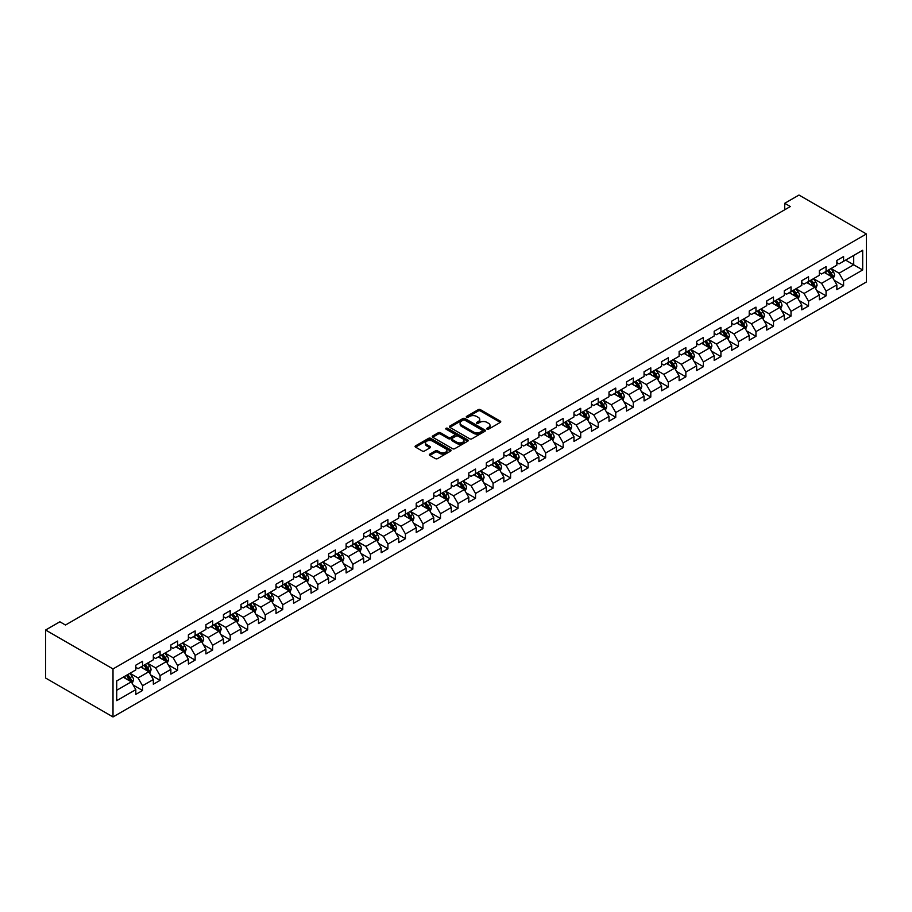 <?xml version="1.0" encoding="UTF-8"?>
<svg xmlns="http://www.w3.org/2000/svg" width="912" height="912" viewBox="0 0 912 912"><rect width="100%" height="100%" fill="white"/><g stroke="black" fill="none" stroke-linecap="round" stroke-linejoin="round"><path stroke-width="1.37" d="M487.042 429.164A1.094 0.627 0 0 0 488.581 429.164L500.3 422.404A1.562 0.901 0 0 0 500.756 421.766A1.562 0.901 0 0 0 500.3 421.127L480.453 409.67A1.562 0.901 0 0 0 478.241 409.67L466.534 416.431A1.094 0.627 0 0 0 468.073 417.32L469.589 416.453A4.993 2.884 0 0 1 476.645 416.453L478.298 417.4A4.993 2.884 0 0 1 479.758 419.44A4.993 2.884 0 0 1 478.298 421.481L476.782 422.359A1.094 0.627 0 0 0 478.333 423.248L479.849 422.37A4.993 2.884 0 0 1 486.905 422.37L488.558 423.328A4.993 2.884 0 0 1 490.018 425.357A4.993 2.884 0 0 1 488.558 427.397L487.042 428.275A1.094 0.627 0 0 0 487.042 429.164L487.042 428.275M429.837 454.108A1.562 0.901 0 0 0 429.381 454.746A1.562 0.901 0 0 0 429.837 455.384L435.4 458.599A1.562 0.901 0 0 0 437.612 458.599L450.619 451.087A1.562 0.901 0 0 0 451.075 450.448A1.562 0.901 0 0 0 450.619 449.81L430.772 438.353A1.562 0.901 0 0 0 428.56 438.353L415.553 445.865A1.562 0.901 0 0 0 415.097 446.504A1.562 0.901 0 0 0 415.553 447.131L422.279 451.018A1.562 0.901 0 0 0 424.49 451.018L430.054 447.803A1.562 0.901 0 0 0 430.51 447.165A1.562 0.901 0 0 0 430.054 446.527L426.713 444.6A4.172 2.405 0 0 1 425.494 442.901A4.172 2.405 0 0 1 428.07 440.678A4.172 2.405 0 0 1 432.619 441.203L445.683 448.738A4.172 2.405 0 0 1 446.903 450.448A4.172 2.405 0 0 1 444.338 452.671A4.172 2.405 0 0 1 439.789 452.147L437.612 450.893A1.562 0.901 0 0 0 435.4 450.893L429.837 454.108L429.837 455.384L435.4 452.192L435.4 450.893M866.4 233.974L798.992 195.054L784.719 203.296L790.339 206.534L65.482 625.028L59.873 621.79L45.6 630.021L113.008 668.941L866.4 233.974L866.4 281.979L113.008 716.946L113.008 668.941M469.703 438.797A1.562 0.901 0 0 0 471.903 438.797L484.922 431.285A1.562 0.901 0 0 0 485.378 430.646A1.562 0.901 0 0 0 484.922 430.008L465.063 418.551A1.562 0.901 0 0 0 462.863 418.551L449.844 426.064A1.562 0.901 0 0 0 449.388 426.702A1.562 0.901 0 0 0 449.844 427.34L469.703 438.797M446.481 429.404A1.094 0.627 0 0 1 447.587 429.552L467.753 441.191L454.757 448.693A1.562 0.901 0 0 1 452.546 448.693L432.698 437.236L432.698 435.959A1.562 0.901 0 0 0 432.242 436.597A1.562 0.901 0 0 0 432.698 437.236M432.698 435.959L438.273 432.744A1.562 0.901 0 0 1 440.473 432.744L448.522 437.395A1.562 0.901 0 0 0 450.733 437.395L454.427 435.263A1.562 0.901 0 0 0 454.883 434.625A1.562 0.901 0 0 0 454.427 433.987L446.048 429.153A1.094 0.627 0 0 1 447.587 428.264L467.765 439.915A1.562 0.901 0 0 1 468.221 440.542A1.562 0.901 0 0 1 467.765 441.18L467.765 439.915M133.175 685.06L142.557 690.475L142.557 685.744L153.341 679.52L153.341 684.251L160.079 680.363L160.079 675.621L170.863 669.397L170.863 674.128L177.612 670.24L177.612 665.509L188.396 659.273L188.396 664.016L195.134 660.117L195.134 655.386L205.918 649.162L205.918 653.893L212.656 650.005L212.656 645.274L223.44 639.038L223.44 643.781L230.189 639.882L230.189 635.151L240.973 628.927L240.973 633.658L247.711 629.77L247.711 625.028L258.495 618.803L258.495 623.534L265.232 619.647L265.232 614.916L276.017 608.692L276.017 613.423L282.766 609.524L282.766 604.793L293.55 598.568L293.55 603.299L300.287 599.412L300.287 594.681L311.072 588.445L311.072 593.188L317.809 589.289L317.809 584.558L328.605 578.333L328.605 583.064L335.342 579.177L335.342 574.435L346.127 568.21L346.127 572.953L352.864 569.054L352.864 564.323L363.649 558.098L363.649 562.829L370.397 558.942L370.397 554.2L381.182 547.975L381.182 552.706L387.919 548.819L387.919 544.088L398.704 537.852L398.704 542.594L405.441 538.696L405.441 533.965L416.225 527.74L416.225 532.471L422.974 528.584L422.974 523.841L433.759 517.617L433.759 522.359L440.496 518.461L440.496 513.73L451.28 507.505L451.28 512.236L458.018 508.349L458.018 503.606L468.802 497.382L468.802 502.113L475.551 498.226L475.551 493.495L486.335 487.259L486.335 492.001L493.073 488.102L493.073 483.371L503.857 477.147L503.857 481.878L510.595 477.991L510.595 473.248L521.39 467.024L521.39 471.766L528.128 467.867L528.128 463.136L538.912 456.912L538.912 461.643L545.65 457.756L545.65 453.013L556.434 446.789L556.434 451.52L563.183 447.632L563.183 442.901L573.967 436.666L573.967 441.408L580.705 437.509L580.705 432.778L591.489 426.554L591.489 431.285L598.226 427.397L598.226 422.666L609.011 416.431L609.011 421.173L615.76 417.274L615.76 412.543L626.544 406.319L626.544 411.05L633.281 407.162L633.281 402.42L644.066 396.196L644.066 400.927L650.803 397.039L650.803 392.308L661.588 386.084L661.588 390.815L668.336 386.927L668.336 382.185L679.121 375.961L679.121 380.692L685.858 376.804L685.858 372.073L696.643 365.837L696.643 370.58L703.391 366.681L703.391 361.95L714.176 355.726L714.176 360.457L720.913 356.569L720.913 351.827L731.698 345.602L731.698 350.345L738.435 346.446L738.435 341.715L749.219 335.491L749.219 340.222L755.968 336.334L755.968 331.592L766.753 325.367L766.753 330.098L773.49 326.211L773.49 321.48L784.274 315.244L784.274 319.987L791.012 316.088L791.012 311.357L801.796 305.132L801.796 309.863L808.545 305.976L808.545 301.234L819.329 295.009L819.329 299.752L826.067 295.853L826.067 291.122L836.851 284.897L836.851 289.628L843.589 285.741L843.589 280.999L862.695 269.975L862.695 250.253L853.7 255.44L853.7 264.788L862.695 269.975M142.557 690.475L135.808 694.374L135.808 689.632L116.713 700.655L116.713 680.945L135.808 669.921L135.808 665.179L142.557 661.291L142.557 666.022L153.341 659.798L153.341 655.067L160.079 651.168L160.079 655.91L170.863 649.675L170.863 644.944L177.612 641.056L177.612 645.787L188.396 639.563L188.396 634.82L195.134 630.933L195.134 635.664L205.918 629.44L205.918 624.709L212.656 620.81L212.656 625.552L223.44 619.328L223.44 614.585L230.189 610.698L230.189 615.429L240.973 609.205L240.973 604.474L247.711 600.575L247.711 605.317L258.495 599.081L258.495 594.35L265.232 590.463L265.232 595.194L276.017 588.97L276.017 584.227L282.766 580.34L282.766 585.071L293.55 578.846L293.55 574.115L300.287 570.228L300.287 574.959L311.072 568.735L311.072 563.992L317.809 560.105L317.809 564.836L328.605 558.611L328.605 553.88L335.342 549.982L335.342 554.724L346.127 548.488L346.127 543.757L352.864 539.87L352.864 544.601L363.649 538.376L363.649 533.645L370.397 529.747L370.397 534.489L381.182 528.253L381.182 523.522L387.919 519.635L387.919 524.366L398.704 518.141L398.704 513.399L405.441 509.512L405.441 514.243L416.225 508.018L416.225 503.287L422.974 499.388L422.974 504.131L433.759 497.906L433.759 493.164L440.496 489.277L440.496 494.008L451.28 487.783L451.28 483.052L458.018 479.153L458.018 483.896L468.802 477.66L468.802 472.929L475.551 469.042L475.551 473.773L486.335 467.548L486.335 462.806L493.073 458.918L493.073 463.649L503.857 457.425L503.857 452.694L510.595 448.795L510.595 453.538L521.39 447.313L521.39 442.571L528.128 438.683L528.128 443.414L538.912 437.19L538.912 432.459L545.65 428.56L545.65 433.303L556.434 427.067L556.434 422.336L563.183 418.448L563.183 423.179L573.967 416.955L573.967 412.213L580.705 408.325L580.705 413.056L591.489 406.832L591.489 402.101L598.226 398.202L598.226 402.944L609.011 396.72L609.011 391.978L615.76 388.09L615.76 392.821L626.544 386.597L626.544 381.866L633.281 377.967L633.281 382.709L644.066 376.474L644.066 371.743L650.803 367.855L650.803 372.586L661.588 366.362L661.588 361.619L668.336 357.732L668.336 362.463L679.121 356.239L679.121 351.508L685.858 347.62L685.858 352.351L696.643 346.127L696.643 341.384L703.391 337.497L703.391 342.228L714.176 336.004L714.176 331.273L720.913 327.374L720.913 332.116L731.698 325.88L731.698 321.149L738.435 317.262L738.435 321.993L749.219 315.769L749.219 311.038L755.968 307.139L755.968 311.881L766.753 305.645L766.753 300.914L773.49 297.027L773.49 301.758L784.274 295.534L784.274 290.791L791.012 286.904L791.012 291.635L801.796 285.41L801.796 280.679L808.545 276.781L808.545 281.523L819.329 275.299L819.329 270.556L826.067 266.669L826.067 271.4L836.851 265.175L836.851 260.444L843.589 256.546L843.589 261.288L862.695 250.253M140.756 667.06L148.85 671.734L138.065 677.958L129.971 673.284M135.808 667.322L138.065 668.621L142.557 666.022M138.065 677.958L142.557 685.744M148.85 671.734L153.341 679.52M158.278 656.948L166.372 661.61L155.587 667.846L147.493 663.172M153.341 657.199L155.587 658.498L160.079 655.91M155.587 667.846L160.079 675.621M166.372 661.61L170.863 669.397M175.811 646.825L183.893 651.499L173.109 657.723L165.026 653.049M170.863 647.087L173.109 648.386L177.612 645.787M173.109 657.723L177.612 665.509M183.893 651.499L188.396 659.273M193.333 636.701L201.427 641.375L190.642 647.6L182.548 642.937M188.396 636.964L190.642 638.263L195.134 635.664M190.642 647.6L195.134 655.386M201.427 641.375L205.918 649.162M210.866 626.59L218.948 631.264L208.164 637.488L200.07 632.814M205.918 626.852L208.164 628.14L212.656 625.552M208.164 637.488L212.656 645.274M218.948 631.264L223.44 639.038M228.388 616.466L236.47 621.14L225.686 627.365L217.603 622.691M223.44 616.729L225.686 618.028L230.189 615.429M225.686 627.365L230.189 635.151M236.47 621.14L240.973 628.927M245.909 606.355L254.003 611.017L243.219 617.253L235.125 612.579M240.973 606.605L243.219 607.905L247.711 605.317M243.219 617.253L247.711 625.028M254.003 611.017L258.495 618.803M263.443 596.231L271.525 600.905L260.741 607.13L252.658 602.456M258.495 596.494L260.741 597.793L265.232 595.194M260.741 607.13L265.232 614.916M271.525 600.905L276.017 608.692M280.964 586.12L289.058 590.782L278.274 597.007L270.18 592.344M276.017 586.37L278.274 587.67L282.766 585.071M278.274 597.007L282.766 604.793M289.058 590.782L293.55 598.568M298.486 575.996L306.58 580.67L295.796 586.895L287.702 582.221M293.55 576.259L295.796 577.547L300.287 574.959M295.796 586.895L300.287 594.681M306.58 580.67L311.072 588.445M316.019 565.873L324.102 570.547L313.318 576.772L305.235 572.109M311.072 566.135L313.318 567.435L317.809 564.836M313.318 576.772L317.809 584.558M324.102 570.547L328.605 578.333M333.541 555.761L341.635 560.424L330.851 566.66L322.757 561.986M328.605 556.012L330.851 557.312L335.342 554.724M330.851 566.66L335.342 574.435M341.635 560.424L346.127 568.21M351.063 545.638L359.157 550.312L348.373 556.537L340.279 551.863M346.127 545.9L348.373 547.2L352.864 544.601M348.373 556.537L352.864 564.323M359.157 550.312L363.649 558.098M368.596 535.526L376.679 540.189L365.894 546.413L357.812 541.751M363.649 535.777L365.894 537.077L370.397 534.489M365.894 546.413L370.397 554.2M376.679 540.189L381.182 547.975M386.118 525.403L394.212 530.077L383.428 536.302L375.334 531.628M381.182 525.665L383.428 526.965L387.919 524.366M383.428 536.302L387.919 544.088M394.212 530.077L398.704 537.852M403.651 515.28L411.734 519.954L400.949 526.178L392.867 521.516M398.704 515.542L400.949 516.842L405.441 514.243M400.949 526.178L405.441 533.965M411.734 519.954L416.225 527.74M421.173 505.168L429.267 509.831L418.471 516.067L410.389 511.393M416.225 505.43L418.471 506.719L422.974 504.131M418.471 516.067L422.974 523.841M429.267 509.831L433.759 517.617M438.695 495.045L446.789 499.719L436.004 505.943L427.91 501.269M433.759 495.307L436.004 496.607L440.496 494.008M436.004 505.943L440.496 513.73M446.789 499.719L451.28 507.505M456.228 484.933L464.311 489.596L453.526 495.82L445.444 491.158M451.28 485.184L453.526 486.484L458.018 483.896M453.526 495.82L458.018 503.606M464.311 489.596L468.802 497.382M473.75 474.81L481.844 479.484L471.059 485.708L462.965 481.034M468.802 475.072L471.059 476.372L475.551 473.773M471.059 485.708L475.551 493.495M481.844 479.484L486.335 487.259M491.272 464.687L499.366 469.361L488.581 475.585L480.487 470.923M486.335 464.949L488.581 466.249L493.073 463.649M488.581 475.585L493.073 483.371M499.366 469.361L503.857 477.147M508.805 454.575L516.887 459.238L506.103 465.473L498.02 460.799M503.857 454.837L506.103 456.125L510.595 453.538M506.103 465.473L510.595 473.248M516.887 459.238L521.39 467.024M526.327 444.452L534.421 449.126L523.636 455.35L515.542 450.676M521.39 444.714L523.636 446.014L528.128 443.414M523.636 455.35L528.128 463.136M534.421 449.126L538.912 456.912M543.86 434.34L551.942 439.003L541.158 445.238L533.064 440.564M538.912 434.591L541.158 435.89L545.65 433.303M541.158 445.238L545.65 453.013M551.942 439.003L556.434 446.789M561.382 424.217L569.464 428.891L558.68 435.115L550.597 430.441M556.434 424.479L558.68 425.779L563.183 423.179M558.68 435.115L563.183 442.901M569.464 428.891L573.967 436.666M578.903 414.094L586.997 418.768L576.213 424.992L568.119 420.329M573.967 414.356L576.213 415.655L580.705 413.056M576.213 424.992L580.705 432.778M586.997 418.768L591.489 426.554M596.437 403.982L604.519 408.656L593.735 414.88L585.652 410.206M591.489 404.244L593.735 405.532L598.226 402.944M593.735 414.88L598.226 422.666M604.519 408.656L609.011 416.431M613.958 393.859L622.052 398.533L611.257 404.757L603.174 400.083M609.011 394.121L611.257 395.42L615.76 392.821M611.257 404.757L615.76 412.543M622.052 398.533L626.544 406.319M631.48 383.747L639.574 388.409L628.79 394.645L620.696 389.971M626.544 383.998L628.79 385.297L633.281 382.709M628.79 394.645L633.281 402.42M639.574 388.409L644.066 396.196M649.013 373.624L657.096 378.298L646.312 384.522L638.229 379.848M644.066 373.886L646.312 375.185L650.803 372.586M646.312 384.522L650.803 392.308M657.096 378.298L661.588 386.084M666.535 363.512L674.629 368.174L663.845 374.399L655.751 369.736M661.588 363.763L663.845 365.062L668.336 362.463M663.845 374.399L668.336 382.185M674.629 368.174L679.121 375.961M684.057 353.389L692.151 358.063L681.367 364.287L673.273 359.613M679.121 353.651L681.367 354.939L685.858 352.351M681.367 364.287L685.858 372.073M692.151 358.063L696.643 365.837M701.59 343.265L709.673 347.939L698.888 354.164L690.806 349.501M696.643 343.528L698.888 344.827L703.391 342.228M698.888 354.164L703.391 361.95M709.673 347.939L714.176 355.726M719.112 333.154L727.206 337.816L716.422 344.052L708.328 339.378M714.176 333.404L716.422 334.704L720.913 332.116M716.422 344.052L720.913 351.827M727.206 337.816L731.698 345.602M736.645 323.03L744.728 327.704L733.943 333.929L725.849 329.255M731.698 323.293L733.943 324.592L738.435 321.993M733.943 333.929L738.435 341.715M744.728 327.704L749.219 335.491M754.167 312.919L762.25 317.581L751.465 323.806L743.383 319.143M749.219 313.169L751.465 314.469L755.968 311.881M751.465 323.806L755.968 331.592M762.25 317.581L766.753 325.367M771.689 302.795L779.783 307.469L768.998 313.694L760.904 309.02M766.753 303.058L768.998 304.357L773.49 301.758M768.998 313.694L773.49 321.48M779.783 307.469L784.274 315.244M789.222 292.672L797.305 297.346L786.52 303.571L778.438 298.908M784.274 292.934L786.52 294.234L791.012 291.635M786.52 303.571L791.012 311.357M797.305 297.346L801.796 305.132M806.744 282.56L814.838 287.223L804.053 293.459L795.959 288.785M801.796 282.823L804.053 284.111L808.545 281.523M804.053 293.459L808.545 301.234M814.838 287.223L819.329 295.009M824.266 272.437L832.36 277.111L821.575 283.336L813.481 278.662M819.329 272.699L821.575 273.999L826.067 271.4M821.575 283.336L826.067 291.122M832.36 277.111L836.851 284.897M845.618 260.114L853.7 264.788L839.097 273.212L831.014 268.55M836.851 262.576L839.097 263.876L843.589 261.288M839.097 273.212L843.589 280.999M45.6 630.021L45.6 678.026L113.008 716.946M784.719 203.296L784.719 209.783M116.713 690.281L131.317 681.845L123.234 677.183M131.317 681.845L135.808 689.632M834.218 280.326L843.589 285.741M816.685 290.438L826.067 295.853M799.163 300.561L808.545 305.976M781.63 310.673L791.012 316.088M764.108 320.796L773.49 326.211M746.586 330.908L755.968 336.334M729.053 341.031L738.435 346.446M711.531 351.154L720.913 356.569M694.009 361.266L703.391 366.681M676.476 371.389L685.858 376.804M658.954 381.501L668.336 386.927M641.432 391.624L650.803 397.039M623.899 401.747L633.281 407.162M606.377 411.859L615.76 417.274M588.844 421.982L598.226 427.397M571.322 432.094L580.705 437.509M553.801 442.217L563.183 447.632M536.267 452.341L545.65 457.756M518.746 462.452L528.128 467.867M501.224 472.576L510.595 477.991M483.691 482.687L493.073 488.102M466.169 492.811L475.551 498.226M448.647 502.934L458.018 508.349M431.114 513.046L440.496 518.461M413.592 523.169L422.974 528.584M396.059 533.281L405.441 538.696M378.537 543.404L387.919 548.819M361.015 553.516L370.397 558.942M343.482 563.639L352.864 569.054M325.96 573.762L335.342 579.177M308.438 583.874L317.809 589.289M290.905 593.997L300.287 599.412M273.383 604.109L282.766 609.524M255.85 614.232L265.232 619.647M238.328 624.355L247.711 629.77M220.807 634.467L230.189 639.882M203.273 644.59L212.656 650.005M185.752 654.702L195.134 660.117M168.23 664.825L177.612 670.24M150.697 674.948L160.079 680.363M487.475 429.324L488.558 428.697A4.993 2.884 0 0 0 490.018 426.656L490.018 425.357M479.758 419.44L479.758 420.74A4.993 2.884 0 0 1 478.298 422.78L477.215 423.396M500.3 421.127L500.3 422.404L480.453 410.97A1.562 0.901 0 0 0 478.241 410.97L466.967 417.479M484.899 431.296L465.063 419.851A1.562 0.901 0 0 0 462.863 419.851L449.867 427.352L449.844 426.064M482.163 431.091A1.094 0.627 0 0 0 482.163 430.202L464.732 420.136A1.094 0.627 0 0 0 463.193 420.136L461.597 421.059A4.993 2.884 0 0 0 460.127 423.1A4.993 2.884 0 0 0 461.597 425.14L473.499 432.014A4.993 2.884 0 0 0 480.556 432.014L482.163 431.091L482.163 432.391A1.094 0.627 0 0 0 482.482 431.946L482.482 430.646M460.127 423.1L460.127 424.399A4.993 2.884 0 0 0 461.597 426.44L461.597 425.14M482.163 432.391L480.556 433.314A4.993 2.884 0 0 1 473.499 433.314L461.597 426.44M432.721 437.247L438.273 434.044L438.273 432.744M454.883 434.625L454.883 435.925A1.562 0.901 0 0 1 454.427 436.563L450.733 438.695A1.562 0.901 0 0 1 448.522 438.695L440.473 434.044A1.562 0.901 0 0 0 438.273 434.044M456.878 442.217A4.172 2.405 0 0 0 461.426 442.742A4.172 2.405 0 0 0 464.003 440.519A4.172 2.405 0 0 0 462.783 438.809L458.177 436.153A1.562 0.901 0 0 0 455.966 436.153L452.272 438.284A1.562 0.901 0 0 0 451.816 438.923A1.562 0.901 0 0 0 452.272 439.561L456.878 442.217L456.878 443.517A4.172 2.405 0 0 0 461.426 444.041A4.172 2.405 0 0 0 464.003 441.807L464.003 440.519M451.816 438.923L451.816 440.222A1.562 0.901 0 0 0 452.272 440.861L452.272 439.561M456.878 443.517L452.272 440.861M446.903 450.448L446.903 451.748A4.172 2.405 0 0 1 444.338 453.971A4.172 2.405 0 0 1 439.789 453.446L437.612 452.192A1.562 0.901 0 0 0 435.4 452.192M425.494 442.901L425.494 444.201A4.172 2.405 0 0 0 426.713 445.9L426.713 444.6M430.031 447.815L426.713 445.9M450.596 451.098L430.772 439.641A1.562 0.901 0 0 0 428.56 439.641L415.576 447.142M833.249 278.65L834.583 275.276A4.207 2.428 -120 0 0 833.237 271.696L830.923 268.595M826.876 273.942L825.303 271.844M827.435 270.613L829.76 273.703A4.207 2.428 60 0 1 830.957 276.233L832.314 275.458A4.207 2.428 -120 0 0 831.106 272.927L828.791 269.827M827.731 270.442L830.308 273.874A2.143 1.243 60 0 1 830.695 274.523L832.314 275.458M815.716 288.762L817.061 285.399A4.207 2.428 -120 0 0 815.716 281.808L813.39 278.719M809.354 284.065L807.781 281.956M809.913 280.725L812.227 283.826A4.207 2.428 60 0 1 813.436 286.357L814.781 285.581A4.207 2.428 -120 0 0 813.584 283.051L811.258 279.95M810.209 280.554L812.774 283.997A2.143 1.243 60 0 1 813.162 284.647L814.781 285.581M798.194 298.885L799.528 295.522A4.207 2.428 -120 0 0 798.182 291.931L795.868 288.842M791.821 294.177L790.248 292.079M792.391 290.848L794.705 293.938A4.207 2.428 60 0 1 795.914 296.48L797.259 295.693A4.207 2.428 -120 0 0 796.051 293.162L793.736 290.073M792.676 290.677L795.253 294.109A2.143 1.243 60 0 1 795.64 294.758L797.259 295.693M780.672 308.997L782.006 305.634A4.207 2.428 -120 0 0 780.661 302.054L778.346 298.954M774.299 304.3L772.726 302.203M774.858 300.971L777.184 304.061A4.207 2.428 60 0 1 778.381 306.592L779.737 305.816A4.207 2.428 -120 0 0 778.529 303.286L776.203 300.185M775.154 300.8L777.731 304.232A2.143 1.243 60 0 1 778.118 304.882L779.737 305.816M763.139 319.12L764.484 315.757A4.207 2.428 -120 0 0 763.139 312.166L760.813 309.077M756.778 314.423L755.204 312.314M757.336 311.083L759.65 314.184A4.207 2.428 60 0 1 760.859 316.715L762.204 315.94A4.207 2.428 -120 0 0 760.996 313.397L758.681 310.308M757.633 310.912L760.198 314.344A2.143 1.243 60 0 1 760.585 315.005L762.204 315.94M745.617 329.243L746.951 325.869A4.207 2.428 -120 0 0 745.606 322.289L743.291 319.189M739.244 324.535L737.671 322.438M739.803 321.206L742.129 324.296A4.207 2.428 60 0 1 743.337 326.827L744.682 326.051A4.207 2.428 -120 0 0 743.474 323.521L741.16 320.42M740.099 321.035L742.676 324.467A2.143 1.243 60 0 1 743.063 325.117L744.682 326.051M728.095 339.355L729.429 335.992A4.207 2.428 -120 0 0 728.084 332.401L725.77 329.312M721.723 334.658L720.149 332.549M722.281 331.318L724.595 334.419A4.207 2.428 60 0 1 725.804 336.95L727.149 336.175A4.207 2.428 -120 0 0 725.952 333.644L723.626 330.543M722.578 331.147L725.143 334.59A2.143 1.243 60 0 1 725.542 335.24L727.149 336.175M710.562 349.478L711.896 346.115A4.207 2.428 -120 0 0 710.562 342.524L708.236 339.435M704.201 344.77L702.616 342.673M704.759 341.441L707.074 344.531A4.207 2.428 60 0 1 708.282 347.073L709.627 346.286A4.207 2.428 -120 0 0 708.419 343.756L706.105 340.666M705.044 341.27L707.621 344.702A2.143 1.243 60 0 1 708.008 345.352L709.627 346.286M693.04 359.59L694.374 356.227A4.207 2.428 -120 0 0 693.029 352.648L690.715 349.547M686.668 354.893L685.094 352.796M687.226 351.553L689.552 354.654A4.207 2.428 60 0 1 690.749 357.185L692.105 356.41A4.207 2.428 -120 0 0 690.897 353.879L688.583 350.778M687.523 351.394L690.099 354.825A2.143 1.243 60 0 1 690.487 355.475L692.105 356.41M675.518 369.713L676.852 366.35A4.207 2.428 -120 0 0 675.507 362.759L673.181 359.67M669.146 365.017L667.573 362.908M669.704 361.676L672.019 364.777A4.207 2.428 60 0 1 673.227 367.308L674.572 366.521A4.207 2.428 -120 0 0 673.375 363.991L671.05 360.901M670.001 361.505L672.566 364.937A2.143 1.243 60 0 1 672.965 365.598L674.572 366.521M657.985 379.837L659.319 376.462A4.207 2.428 -120 0 0 657.985 372.883L655.66 369.782M651.624 375.128L650.039 373.031M652.183 371.8L654.497 374.889A4.207 2.428 60 0 1 655.705 377.42L657.05 376.645A4.207 2.428 -120 0 0 655.842 374.114L653.528 371.013M652.468 371.629L655.044 375.06A2.143 1.243 60 0 1 655.432 375.71L657.05 376.645M640.463 389.948L641.797 386.585A4.207 2.428 -120 0 0 640.452 382.994L638.138 379.905M634.091 385.252L632.518 383.143M634.649 381.911L636.975 385.012A4.207 2.428 60 0 1 638.172 387.543L639.529 386.768A4.207 2.428 -120 0 0 638.32 384.226L636.006 381.136M634.946 381.74L637.522 385.183A2.143 1.243 60 0 1 637.91 385.833L639.529 386.768M622.93 400.072L624.275 396.697A4.207 2.428 -120 0 0 622.93 393.118L620.605 390.017M616.569 395.363L614.996 393.266M617.128 392.035L619.442 395.124A4.207 2.428 60 0 1 620.65 397.666L621.995 396.88A4.207 2.428 -120 0 0 620.798 394.349L618.473 391.259M617.424 391.864L619.989 395.295A2.143 1.243 60 0 1 620.377 395.945L621.995 396.88M605.408 410.183L606.742 406.82A4.207 2.428 -120 0 0 605.397 403.241L603.083 400.14M599.036 405.487L597.463 403.389M599.606 402.146L601.92 405.247A4.207 2.428 60 0 1 603.128 407.778L604.474 407.003A4.207 2.428 -120 0 0 603.265 404.472L600.951 401.371M599.891 401.987L602.467 405.418A2.143 1.243 60 0 1 602.855 406.068L604.474 407.003M587.887 420.307L589.22 416.944A4.207 2.428 -120 0 0 587.875 413.353L585.561 410.263M581.514 415.61L579.941 413.501M582.073 412.27L584.398 415.37A4.207 2.428 60 0 1 585.595 417.901L586.952 417.115A4.207 2.428 -120 0 0 585.743 414.584L583.418 411.494M582.369 412.099L584.945 415.53A2.143 1.243 60 0 1 585.333 416.191L586.952 417.115M570.353 430.43L571.699 427.055A4.207 2.428 -120 0 0 570.353 423.476L568.028 420.375M563.992 425.722L562.419 423.624M564.551 422.393L566.865 425.482A4.207 2.428 60 0 1 568.073 428.013L569.419 427.238A4.207 2.428 -120 0 0 568.21 424.707L565.896 421.606M564.847 422.222L567.412 425.653A2.143 1.243 60 0 1 567.8 426.303L569.419 427.238M552.832 440.542L554.165 437.179A4.207 2.428 -120 0 0 552.82 433.588L550.506 430.498M546.459 435.845L544.886 433.736M547.018 432.505L549.343 435.605A4.207 2.428 60 0 1 550.552 438.136L551.897 437.361A4.207 2.428 -120 0 0 550.688 434.819L548.374 431.729M547.314 432.334L549.89 435.776A2.143 1.243 60 0 1 550.278 436.426L551.897 437.361M535.31 450.665L536.644 447.29A4.207 2.428 -120 0 0 535.298 443.711L532.984 440.61M528.937 445.957L527.364 443.859M529.496 442.628L531.81 445.717A4.207 2.428 60 0 1 533.018 448.248L534.364 447.473A4.207 2.428 -120 0 0 533.167 444.942L530.841 441.853M529.792 442.457L532.357 445.888A2.143 1.243 60 0 1 532.756 446.538L534.364 447.473M517.777 460.777L519.11 457.414A4.207 2.428 -120 0 0 517.777 453.834L515.451 450.733M511.415 456.08L509.831 453.971M511.974 452.74L514.288 455.84A4.207 2.428 60 0 1 515.497 458.371L516.842 457.596A4.207 2.428 -120 0 0 515.633 455.065L513.319 451.964M512.259 452.58L514.835 456.011A2.143 1.243 60 0 1 515.223 456.661L516.842 457.596M500.255 470.9L501.589 467.537A4.207 2.428 -120 0 0 500.243 463.946L497.929 460.856M493.882 466.203L492.309 464.094M494.441 462.863L496.766 465.952A4.207 2.428 60 0 1 497.963 468.494L499.32 467.708A4.207 2.428 -120 0 0 498.112 465.177L495.797 462.088M494.737 462.692L497.314 466.123A2.143 1.243 60 0 1 497.701 466.773L499.32 467.708M482.722 481.023L484.067 477.649A4.207 2.428 -120 0 0 482.722 474.069L480.396 470.968M476.36 476.315L474.787 474.217M476.919 472.986L479.233 476.075A4.207 2.428 60 0 1 480.442 478.606L481.787 477.831A4.207 2.428 -120 0 0 480.59 475.3L478.264 472.199M477.215 472.815L479.78 476.246A2.143 1.243 60 0 1 480.179 476.896L481.787 477.831M465.2 491.135L466.534 487.772A4.207 2.428 -120 0 0 465.188 484.181L462.874 481.091M458.839 486.438L457.254 484.329M459.397 483.098L461.711 486.199A4.207 2.428 60 0 1 462.92 488.729L464.265 487.954A4.207 2.428 -120 0 0 463.057 485.412L460.742 482.323M459.682 482.927L462.259 486.37A2.143 1.243 60 0 1 462.646 487.019L464.265 487.954M447.678 501.258L449.012 497.884A4.207 2.428 -120 0 0 447.667 494.304L445.352 491.203M441.305 496.55L439.732 494.452M441.864 493.221L444.19 496.31A4.207 2.428 60 0 1 445.387 498.841L446.743 498.066A4.207 2.428 -120 0 0 445.535 495.535L443.209 492.434M442.16 493.05L444.737 496.481A2.143 1.243 60 0 1 445.124 497.131L446.743 498.066M430.145 511.37L431.49 508.007A4.207 2.428 -120 0 0 430.145 504.416L427.819 501.326M423.784 506.673L422.21 504.564M424.342 503.333L426.656 506.434A4.207 2.428 60 0 1 427.865 508.964L429.21 508.189A4.207 2.428 -120 0 0 428.013 505.658L425.687 502.558M424.639 503.162L427.204 506.605A2.143 1.243 60 0 1 427.591 507.254L429.21 508.189M412.623 521.493L413.957 518.13A4.207 2.428 -120 0 0 412.612 514.539L410.297 511.45M406.25 516.785L404.677 514.687M406.809 513.456L409.135 516.545A4.207 2.428 60 0 1 410.343 519.088L411.688 518.301A4.207 2.428 -120 0 0 410.48 515.77L408.166 512.681M407.105 513.285L409.682 516.716A2.143 1.243 60 0 1 410.069 517.366L411.688 518.301M395.101 531.605L396.435 528.242A4.207 2.428 -120 0 0 395.09 524.662L392.776 521.561M388.729 526.908L387.155 524.81M389.287 523.579L391.613 526.669A4.207 2.428 60 0 1 392.81 529.199L394.155 528.424A4.207 2.428 -120 0 0 392.958 525.893L390.632 522.793M389.584 523.408L392.16 526.84A2.143 1.243 60 0 1 392.548 527.489L394.155 528.424M377.568 541.728L378.913 538.365A4.207 2.428 -120 0 0 377.568 534.774L375.242 531.685M371.207 537.031L369.634 534.922M371.765 533.691L374.08 536.792A4.207 2.428 60 0 1 375.288 539.323L376.633 538.536A4.207 2.428 -120 0 0 375.425 536.005L373.111 532.916M372.05 533.52L374.627 536.951A2.143 1.243 60 0 1 375.014 537.613L376.633 538.536M360.046 551.851L361.38 548.477A4.207 2.428 -120 0 0 360.035 544.897L357.721 541.796M353.674 547.143L352.1 545.045M354.232 543.814L356.558 546.904A4.207 2.428 60 0 1 357.766 549.434L359.111 548.659A4.207 2.428 -120 0 0 357.903 546.128L355.589 543.028M354.529 543.643L357.105 547.075A2.143 1.243 60 0 1 357.493 547.724L359.111 548.659M342.524 561.963L343.858 558.6A4.207 2.428 -120 0 0 342.513 555.009L340.199 551.92M336.152 557.266L334.579 555.157M336.71 553.926L339.025 557.027A4.207 2.428 60 0 1 340.233 559.558L341.578 558.782A4.207 2.428 -120 0 0 340.381 556.252L338.056 553.151M337.007 553.755L339.572 557.198A2.143 1.243 60 0 1 339.971 557.848L341.578 558.782M324.991 572.086L326.325 568.723A4.207 2.428 -120 0 0 324.991 565.132L322.666 562.043M318.63 567.378L317.045 565.28M319.189 564.049L321.503 567.139A4.207 2.428 60 0 1 322.711 569.681L324.056 568.894A4.207 2.428 -120 0 0 322.848 566.363L320.534 563.274M319.474 563.878L322.05 567.31A2.143 1.243 60 0 1 322.438 567.959L324.056 568.894M307.469 582.198L308.803 578.835A4.207 2.428 -120 0 0 307.458 575.255L305.144 572.155M301.097 577.501L299.524 575.404M301.655 574.161L303.981 577.262A4.207 2.428 60 0 1 305.178 579.793L306.535 579.017A4.207 2.428 -120 0 0 305.326 576.487L303.012 573.386M301.952 574.001L304.528 577.433A2.143 1.243 60 0 1 304.916 578.083L306.535 579.017M289.936 592.321L291.281 588.958A4.207 2.428 -120 0 0 289.936 585.367L287.611 582.278M283.575 587.624L282.002 585.515M284.134 584.284L286.448 587.385A4.207 2.428 60 0 1 287.656 589.916L289.001 589.129A4.207 2.428 -120 0 0 287.804 586.598L285.479 583.509M284.43 584.113L286.995 587.545A2.143 1.243 60 0 1 287.383 588.206L289.001 589.129M272.414 602.444L273.748 599.07A4.207 2.428 -120 0 0 272.403 595.49L270.089 592.39M266.042 597.736L264.469 595.639M266.612 594.407L268.926 597.497A4.207 2.428 60 0 1 270.134 600.028L271.48 599.252A4.207 2.428 -120 0 0 270.271 596.722L267.957 593.621M266.897 594.236L269.473 597.668A2.143 1.243 60 0 1 269.861 598.318L271.48 599.252M254.893 612.556L256.226 609.193A4.207 2.428 -120 0 0 254.881 605.602L252.567 602.513M248.52 607.859L246.947 605.75M249.079 604.519L251.404 607.62A4.207 2.428 60 0 1 252.601 610.151L253.958 609.376A4.207 2.428 -120 0 0 252.749 606.833L250.424 603.744M249.375 604.348L251.951 607.791A2.143 1.243 60 0 1 252.339 608.441L253.958 609.376M237.359 622.679L238.705 619.305A4.207 2.428 -120 0 0 237.359 615.725L235.034 612.625M230.998 617.971L229.425 615.874M231.557 614.642L233.871 617.732A4.207 2.428 60 0 1 235.079 620.263L236.425 619.487A4.207 2.428 -120 0 0 235.216 616.957L232.902 613.867M231.853 614.471L234.418 617.903A2.143 1.243 60 0 1 234.806 618.553L236.425 619.487M219.838 632.791L221.171 629.428A4.207 2.428 -120 0 0 219.826 625.849L217.512 622.748M213.465 628.094L211.892 625.997M214.024 624.754L216.349 627.855A4.207 2.428 60 0 1 217.558 630.386L218.903 629.611A4.207 2.428 -120 0 0 217.694 627.08L215.38 623.979M214.32 624.595L216.896 628.026A2.143 1.243 60 0 1 217.284 628.676L218.903 629.611M202.316 642.914L203.65 639.551A4.207 2.428 -120 0 0 202.304 635.96L199.99 632.871M195.943 638.218L194.37 636.109M196.502 634.877L198.816 637.978A4.207 2.428 60 0 1 200.024 640.509L201.37 639.722A4.207 2.428 -120 0 0 200.173 637.192L197.847 634.102M196.798 634.706L199.363 638.138A2.143 1.243 60 0 1 199.762 638.799L201.37 639.722M184.783 653.038L186.116 649.663A4.207 2.428 -120 0 0 184.783 646.084L182.457 642.983M178.421 648.329L176.837 646.232M178.98 645.001L181.294 648.09A4.207 2.428 60 0 1 182.503 650.621L183.848 649.846A4.207 2.428 -120 0 0 182.639 647.315L180.325 644.214M179.265 644.83L181.841 648.261A2.143 1.243 60 0 1 182.229 648.911L183.848 649.846M167.261 663.149L168.595 659.786A4.207 2.428 -120 0 0 167.249 656.195L164.935 653.106M160.888 658.453L159.315 656.344M161.447 655.112L163.772 658.213A4.207 2.428 60 0 1 164.969 660.744L166.326 659.969A4.207 2.428 -120 0 0 165.118 657.427L162.803 654.337M161.743 654.941L164.32 658.384A2.143 1.243 60 0 1 164.707 659.034L166.326 659.969M149.739 673.273L151.073 669.898A4.207 2.428 -120 0 0 149.728 666.319L147.402 663.218M143.366 668.564L141.793 666.467M143.925 665.236L146.239 668.325A4.207 2.428 60 0 1 147.448 670.856L148.793 670.081A4.207 2.428 -120 0 0 147.596 667.55L145.27 664.46M144.221 665.065L146.786 668.496A2.143 1.243 60 0 1 147.185 669.146L148.793 670.081M132.206 683.384L133.54 680.021A4.207 2.428 -120 0 0 132.206 676.442L129.88 673.341M125.845 678.688L124.26 676.579M126.403 675.347L128.717 678.448A4.207 2.428 60 0 1 129.926 680.979L131.271 680.204A4.207 2.428 -120 0 0 130.063 677.673L127.748 674.572M126.688 675.188L129.265 678.619A2.143 1.243 60 0 1 129.652 679.269L131.271 680.204M488.558 428.697L488.558 427.397M476.782 423.248L476.782 422.359M478.298 422.78L478.298 421.481M466.534 417.32L466.534 416.431M478.241 410.97L478.241 409.67M480.453 410.97L480.453 409.67M462.863 419.851L462.863 418.551M465.063 419.851L465.063 418.551M484.922 431.285L484.922 430.008M473.499 433.314L473.499 432.014M480.556 433.314L480.556 432.014M440.473 434.044L440.473 432.744M448.522 438.695L448.522 437.395M450.733 438.695L450.733 437.395M454.427 436.563L454.427 435.263M447.587 429.552L447.587 428.264M437.612 452.192L437.612 450.893M439.789 453.446L439.789 452.147M430.054 447.803L430.054 446.527M415.553 447.131L415.553 445.865M428.56 439.641L428.56 438.353M430.772 439.641L430.772 438.353M450.619 451.087L450.619 449.81M831.949 276.872L834.56 275.367M831.106 272.927L833.237 271.696M828.107 274.66L829.76 273.703M814.416 286.984L817.027 285.479M813.584 283.051L815.716 281.808M810.586 284.772L812.227 283.826M796.894 297.107L799.505 295.602M796.051 293.162L798.182 291.931M793.064 294.895L794.705 293.938M779.361 307.23L781.983 305.714M778.529 303.286L780.661 302.054M775.531 305.007L777.184 304.061M761.839 317.342L764.45 315.837M760.996 313.397L763.139 312.166M758.009 315.13L759.65 314.184M744.317 327.465L746.928 325.949M743.474 323.521L745.606 322.289M740.476 325.253L742.129 324.296M726.784 337.577L729.395 336.072M725.952 333.644L728.084 332.401M722.954 335.365L724.595 334.419M709.262 347.7L711.873 346.195M708.419 343.756L710.562 342.524M705.432 345.488L707.074 344.531M691.741 357.823L694.351 356.307M690.897 353.879L693.029 352.648M687.899 355.6L689.552 354.654M674.207 367.935L676.818 366.43M673.375 363.991L675.507 362.759M670.377 365.723L672.019 364.777M656.686 378.058L659.296 376.542M655.842 374.114L657.985 372.883M652.855 375.847L654.497 374.889M639.152 388.17L641.774 386.665M638.32 384.226L640.452 382.994M635.322 385.958L636.975 385.012M621.631 398.293L624.241 396.788M620.798 394.349L622.93 393.118M617.8 396.082L619.442 395.124M604.109 408.405L606.719 406.9M603.265 404.472L605.397 403.241M600.267 406.193L601.92 405.247M586.576 418.528L589.186 417.023M585.743 414.584L587.875 413.353M582.745 416.317L584.398 415.37M569.054 428.651L571.664 427.135M568.21 424.707L570.353 423.476M565.223 426.44L566.865 425.482M551.532 438.763L554.143 437.258M550.688 434.819L552.82 433.588M547.69 436.552L549.343 435.605M533.999 448.886L536.609 447.382M533.167 444.942L535.298 443.711M530.168 446.675L531.81 445.717M516.477 458.998L519.088 457.493M515.633 455.065L517.777 453.834M512.647 456.787L514.288 455.84M498.955 469.121L501.566 467.617M498.112 465.177L500.243 463.946M495.113 466.91L496.766 465.952M481.422 479.245L484.033 477.728M480.59 475.3L482.722 474.069M477.592 477.022L479.233 476.075M463.9 489.356L466.511 487.852M463.057 485.412L465.188 484.181M460.07 487.145L461.711 486.199M446.367 499.48L448.989 497.975M445.535 495.535L447.667 494.304M442.537 497.268L444.19 496.31M428.845 509.591L431.456 508.087M428.013 505.658L430.145 504.416M425.015 507.38L426.656 506.434M411.323 519.715L413.934 518.21M410.48 515.77L412.612 514.539M407.482 517.503L409.135 516.545M393.79 529.838L396.401 528.322M392.958 525.893L395.09 524.662M389.96 527.615L391.613 526.669M376.268 539.95L378.879 538.445M375.425 536.005L377.568 534.774M372.438 537.738L374.08 536.792M358.747 550.073L361.357 548.557M357.903 546.128L360.035 544.897M354.905 547.861L356.558 546.904M341.213 560.185L343.824 558.68M340.381 556.252L342.513 555.009M337.383 557.973L339.025 557.027M323.692 570.308L326.302 568.803M322.848 566.363L324.991 565.132M319.861 568.096L321.503 567.139M306.17 580.431L308.78 578.915M305.326 576.487L307.458 575.255M302.328 578.208L303.981 577.262M288.637 590.543L291.247 589.038M287.804 586.598L289.936 585.367M284.806 588.331L286.448 587.385M271.115 600.666L273.725 599.15M270.271 596.722L272.403 595.49M267.284 598.454L268.926 597.497M253.582 610.778L256.204 609.273M252.749 606.833L254.881 605.602M249.751 608.566L251.404 607.62M236.06 620.901L238.67 619.396M235.216 616.957L237.359 615.725M232.229 618.689L233.871 617.732M218.538 631.013L221.149 629.508M217.694 627.08L219.826 625.849M214.696 628.801L216.349 627.855M201.005 641.136L203.615 639.631M200.173 637.192L202.304 635.96M197.174 638.924L198.816 637.978M183.483 651.259L186.094 649.743M182.639 647.315L184.783 646.084M179.653 649.048L181.294 648.09M165.961 661.371L168.572 659.866M165.118 657.427L167.249 656.195M162.119 659.159L163.772 658.213M148.428 671.494L151.039 669.989M147.596 667.55L149.728 666.319M144.598 669.283L146.239 668.325M130.906 681.606L133.517 680.101M130.063 677.673L132.206 676.442M127.076 679.394L128.717 678.448"/></g></svg>

